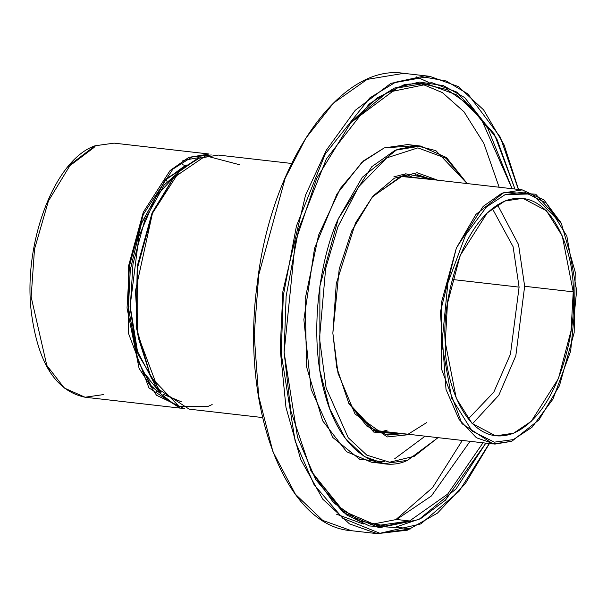 <?xml version="1.0" encoding="UTF-8"?>
<svg xmlns="http://www.w3.org/2000/svg" width="607" height="607" viewBox="0 0 607 607"><rect width="100%" height="100%" fill="white"/><g stroke="black" fill="none" stroke-linecap="round" stroke-linejoin="round"><path stroke-width="0.91" d="M519.091 287.126L513.097 246.692L492.307 208.512L513.097 246.692L519.091 287.126L452.283 279.478L519.091 287.126L510.464 354.147L493.817 392.114L468.194 419.042L493.817 392.114L510.464 354.147L519.091 287.126M472.436 423.8L498.795 395.248L515.836 355.732L524.653 286.284L518.553 244.591L497.512 204.832L518.553 244.591L524.653 286.284L515.836 355.732L498.795 395.248L472.436 423.8M573.228 291.846L562.279 235.979L546.459 210.766L522.87 198.314L504.857 201.031L487.216 212.943L460.114 255.608L447.473 303.462L445.295 342.356L456.244 398.222L472.071 423.428L495.661 435.887L513.674 433.17L531.315 421.258L558.417 378.593L571.05 330.732L573.228 291.846L524.653 286.284L573.228 291.846C576.931 324.844 560.413 413.109 513.12 433.39C465.721 450.5 443.854 377.387 445.295 342.356C441.6 309.35 458.11 221.085 505.403 200.811C552.802 183.701 574.67 256.814 573.228 291.846M561.429 223.642L560.602 222.033L535.723 194.202L504.318 192.229L475.956 214.385L456.35 248.066L440.363 312.036L446.016 389.466L459.112 419.513L476.419 437.753L494.781 444.112L511.769 441.289L513.325 439.612L532.036 427.26L552.947 399.148L570.633 351.278L576.65 290.495L566.809 235.971L546.444 203.125L524.228 192.04L505.199 194.589L486.495 206.941L465.584 235.053L447.89 282.923L441.881 343.706L451.714 398.23L472.087 431.069L494.295 442.162L513.325 439.612L494.295 442.162L472.087 431.069L451.714 398.23L441.881 343.706L447.89 282.923L465.584 235.053L486.495 206.941L505.199 194.589L531.823 193.921L561.429 223.642L575.239 272.126L574.169 332.719L559.442 385.726L538.948 419.93L511.769 441.289L538.948 419.93M511.769 441.289L493.096 443.96L462.003 423.716L441.608 369.322L441.646 301.762L456.35 248.066L483.164 206.395L501.86 193.231L522.195 189.87L544.039 199.991L561.02 222.845M291.595 163.465L218.3 155.066L197.965 158.427L179.262 171.591L152.456 213.262L137.751 266.959L137.706 334.518L158.108 388.912L189.202 409.156L262.497 417.548M173.61 177.714L151.955 213.3L137.22 266.306L136.15 326.907L150.786 376.993L138.191 337.431L135.452 290.958L152.456 213.262L173.61 177.714L205.727 155.824L239.621 164.747M212.162 404.543L207.875 406.485L179.035 406.447L150.786 376.993M150.377 376.181L136.218 327.423L137.25 266.109L152.251 212.609L173.025 178.412M186.728 165.112L164.239 184.915L144.8 219.977L133.009 263.863L130.277 306.801L137.903 353.964L160.718 392.236L137.903 353.964L130.277 306.801L133.009 263.863L144.8 219.977L164.239 184.915L186.728 165.112M163.351 394.353L181.447 401.834M149.026 378.669L142.425 371.53M156.689 194.483L157.486 194.194M157.365 389.208L136.18 348.904L130.042 306.747L138.927 236.427L156.128 196.38L182.775 167.304L156.128 196.38L138.927 236.427L130.042 306.747L136.18 348.904L157.365 389.208L161.007 392.585L157.365 389.208L142.531 371.742M187.093 164.838L182.775 167.304L187.1 164.831M402.904 433.633L375.194 431.456L348.517 402.911L367.023 426.304L387.471 435.082L402.904 433.633M372.076 197.169L400.802 176.425L432.002 179.543L417.297 174.641M426.782 422.525L407.1 434.847L387.228 436.941L355.027 413.989L338.008 373.206L332.856 333.137L336.286 283.461L355.512 222.966L372.948 196.137L394.413 178.155L417.085 172.745L437.685 180.196L405.643 173.807L372.66 196.471L351.817 230.774L339.207 268.977L332.856 333.137L336.748 367.478L348.926 403.723L373.821 432.123L408.587 434.278M398.587 433.132L385.324 434.771L398.587 433.132M393.837 176.88L404.125 174.201M415.135 174.459L427.685 179.05L415.135 174.459M387.183 430.12L377.911 432.654L383.472 431.402M407.434 174.839L412.57 177.32L407.434 174.839M404.641 175.362L407.176 176.698L404.641 175.362M462.306 440.432L432.533 487.656L395.521 519.896M416.463 76.899L428.534 82.302M485.85 443.125L456.024 488.939L418.8 519.584L379.17 527.764L343.319 512.505L315.693 479.538L297.559 437.404L284.114 352.379L286.132 296.231L298.735 228.839L326.376 158.905L369.231 103.949L394.186 88.152L419.452 82.066L443.383 85.617L464.689 97.575L496.754 138.631L514.948 189.043L494.295 134.026L456.828 92.074L432.085 82.749L404.869 84.381L377.175 97.818L351.187 122.09L316.672 178.534L295.237 242.459L284.114 352.379L290.783 410.787L311.194 471.328L346.438 514.857L369.488 525.981L394.785 527.437L420.681 518.598L445.409 500.198L485.85 443.125M518.393 189.437L500.32 137.205L467.921 93.971L446.191 80.981L421.645 76.596L395.605 82.195L369.769 97.924L325.246 153.988L296.444 226.032L283.31 295.609L281.208 353.532L295.154 441.183L314.001 484.538L342.72 518.219L379.899 533.287L420.818 523.917L458.998 491.382L489.295 443.52L458.998 491.382L420.818 523.917L379.899 533.287L342.72 518.219L314.001 484.538L295.154 441.183L281.208 353.532L283.31 295.609L296.444 226.032L325.246 153.988L369.769 97.924L395.605 82.195L421.645 76.596L446.191 80.981L467.921 93.971L500.32 137.205L518.393 189.437M489.424 443.535L465.288 483.68L437.442 513.143L407.509 530.161L377.281 533.659L349.465 523.879L322.833 499.235L300.685 459.4L285.98 407.434L280.199 349.192L282.9 291.307L305.549 195.09L282.9 291.307L280.199 349.192L285.98 407.434L300.685 459.4L322.833 499.235L349.465 523.879L377.281 533.659L351.37 530.693C285.032 526.36 239.818 406.083 257.406 282.399C271.208 162.403 340.352 63.158 403.746 73.341L367.144 79.388L333.486 103.076L305.852 138.161L285.229 178.094L258.757 274.743L254.196 334.867L258.688 396.348L272.938 451.729L295.412 494.257L322.78 520.434L351.37 530.693L322.78 520.434L295.412 494.257L272.938 451.729L258.688 396.348L254.196 334.867L258.757 274.743L285.229 178.094L305.852 138.161L333.486 103.076L367.144 79.388L403.746 73.341L429.657 76.307L390.954 83.311L355.247 110.299L326.361 150.164L305.549 195.09L326.361 150.164L355.247 110.299L390.954 83.311L429.657 76.307L458.308 86.551L483.62 109.89L504.091 144.891L518.522 189.452M377.281 533.659L410.893 528.864L396.356 527.195M483.005 442.799L447.746 494.037L409.558 520.965L385.453 525.988L359.458 520.897L333.622 502.816L310.776 470.516L342.143 510.487L377.106 525.601L409.558 520.965L447.746 494.037L483.005 442.799M350.603 122.781L397.206 88L422.601 83.751L447.215 89.661L469.393 105.163L487.914 128.494L512.103 188.716L481.01 118.38L456.479 94.798L427.669 84.123L387.22 92.408L350.603 122.781M396.599 519.478L370.672 524.516L396.599 519.478L409.558 520.965L396.599 519.478L431.372 495.995L470.046 441.319L431.372 495.995L396.599 519.478M421.152 83.72L442.427 92.613L463.998 111.802L483.794 143.252L499.144 187.229L483.794 143.252L463.998 111.802L442.427 92.613L421.152 83.72M336.597 514.235L363.388 524.023M420.575 146.052L446.509 157.554L467.17 183.572L435.856 150.627L416.675 145.779L397.092 149.443L362.341 177.252L338.274 218.801C320.352 257.467 307.476 335.299 325.352 395.552C342.34 456.851 382.091 472.732 407.547 460.334L438.072 437.655L407.547 460.334L384.201 463.665L364.344 456.54L345.337 438.36L329.738 408.822L319.836 370.369L319.889 285.92L338.274 218.801L371.78 166.713L395.157 150.255L420.575 146.052L407.616 144.572L384.277 147.903L363.639 160.779L340.413 188.36L318.576 235.144L305.162 299.016L306.565 366.818L322.62 420.772L346.597 451.707L371.249 462.177L384.489 461.737L359.701 459.271L332.848 437.503L311.103 389.315L303.872 319.646L314.563 248.225L336.931 194.058L361.969 162.259L384.277 147.903L414.042 145.786M394.588 458.846L425.112 436.175M437.996 437.647L414.338 456.282L389.588 462.208L366.803 455.136L348.236 437.738L326.126 388.002L319.517 338.403L325.64 268.605L337.955 226.677L358.661 186.766L386.758 157.873L417.874 147.873L446.039 158.275L467.094 183.557L446.039 158.275L417.874 147.873L386.758 157.873L358.661 186.766L337.955 226.677L325.64 268.605L319.517 338.403L326.126 388.002L348.236 437.738L366.803 455.136L389.588 462.208L414.338 456.282L437.996 437.647M375.308 431.509L378.078 430.788M103.698 394.558L85.018 397.228L64.259 388.01L46.792 365.422L31.147 296.922L34.5 249.173L48.431 200.978L70.791 164.201L95.109 145.763L114.146 143.138M94.184 147.372L68.849 166.477M49.949 370.748L46.2 364.253M211.312 154.952L191.994 156.993L172.896 169.11L143.298 214.476L129.443 266.063L127.038 307.999L129.443 266.063L143.298 214.476L172.896 169.11L191.994 156.993L211.312 154.952M182.882 160.453L198.997 157.592L165.104 180.074L141.165 224.082L130.247 270.085L128.411 307.461L137.683 360.148L150.832 385.551L170.969 402.335L172.54 402.965L151.682 386.667L138.017 361.066L128.411 307.461L130.315 269.576L141.575 222.944L166.197 178.777L200.674 157.334M182.199 164.474L185.439 165.719L182.199 164.474M166.971 181.303L165.908 179.657M156.158 391.834L159.603 391.356M85.018 397.228C55.692 391.09 37.778 362.637 31.291 311.861C22.96 243.043 54.577 159.391 95.109 145.763L114.116 143.138L95.747 145.688L70.791 164.201L48.431 200.978L34.5 249.173L31.147 296.922L46.792 365.422L64.259 388.01L85.018 397.228L180.021 408.101L148.935 387.865L128.532 333.463L128.57 265.912L143.282 212.215L170.089 170.537L188.785 157.38L209.119 154.019L188.785 157.38L170.089 170.537L143.282 212.215L128.57 265.912L128.532 333.463L148.935 387.865L180.021 408.101L184.642 408.329M182.366 407.684L156.515 395.263L139.079 368.373L127.038 307.999M493.096 443.96L372.766 430.181M522.195 189.87L401.864 176.091M164.376 180.962L182.775 167.304M371.249 462.177L384.201 463.665M404.596 175.377L407.085 176.69M375.27 431.494L377.986 430.773M209.119 154.019L114.116 143.138"/></g></svg>
